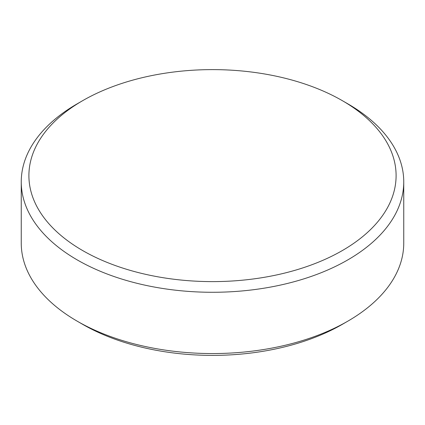 <?xml version="1.0" encoding="UTF-8"?>
<svg xmlns="http://www.w3.org/2000/svg" width="425" height="425" viewBox="0 0 425 425"><rect width="100%" height="100%" fill="white"/><g stroke="black" fill="none" stroke-linecap="round" stroke-linejoin="round"><path stroke-width="0.64" d="M347.735 321.215L342.327 324.339A183.6 106 180 0 1 82.673 324.339L77.265 321.22A191.25 110.415 0 0 0 347.735 321.215A191.25 110.415 0 0 0 403.75 243.143L403.75 181.857A191.25 110.415 180 0 1 285.69 283.873A191.25 110.415 180 0 1 77.265 259.935A191.25 110.415 180 0 1 21.25 181.857A191.25 110.415 180 0 1 77.265 103.785L82.673 100.661A183.6 106 0 0 0 82.673 250.564A183.6 106 0 0 0 342.322 250.569A183.6 106 0 0 0 342.327 100.661L347.735 103.78A191.25 110.415 180 0 1 347.735 103.785A191.25 110.415 180 0 1 403.75 181.857M347.735 103.785L342.327 100.661A183.6 106 0 0 0 82.673 100.661M21.25 181.857L21.25 243.143A191.25 110.415 0 0 0 77.265 321.215A191.25 110.415 0 0 0 77.265 321.22L82.673 324.339"/></g></svg>
